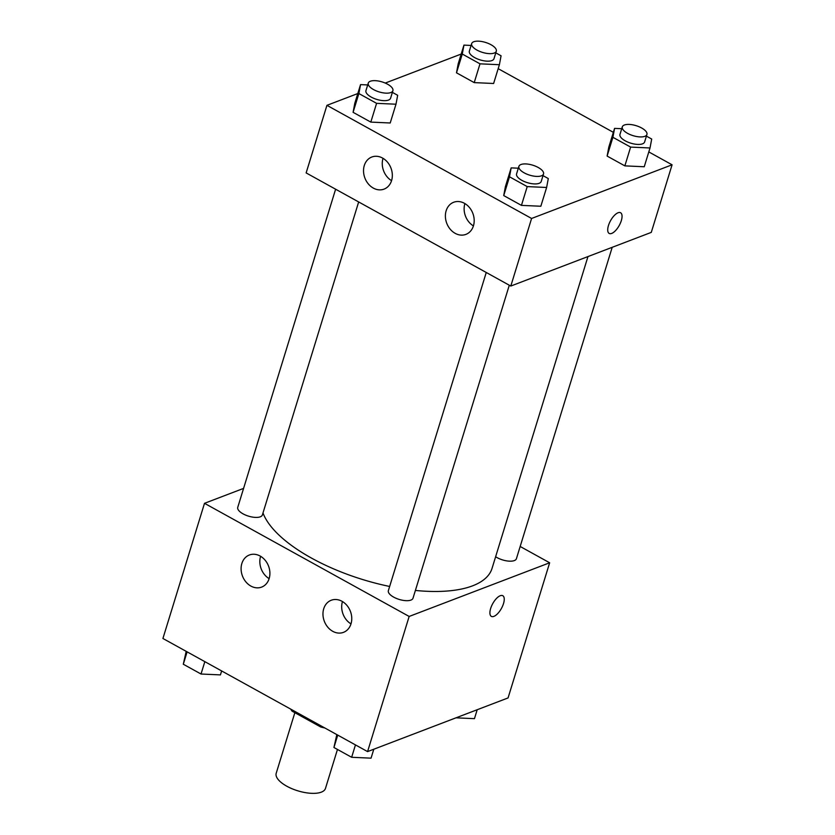 <?xml version="1.0" encoding="UTF-8"?>
<svg xmlns="http://www.w3.org/2000/svg" width="835" height="835" viewBox="0 0 835 835"><rect width="100%" height="100%" fill="white"/><g stroke="black" fill="none" stroke-linecap="round" stroke-linejoin="round"><path stroke-width="1.25" d="M294.849 712.683L276.208 773.262A25.77 10.427 17.1 0 0 297.771 790.808A25.77 10.427 17.1 0 0 325.473 788.417L337.465 749.444M321.11 725.918L320.765 727.014A33.264 13.464 17.1 0 0 324.825 727.974M320.765 727.014L292.052 711.138A33.264 13.464 17.1 0 1 290.737 709.134M292.386 710.053L292.052 711.138M520.174 546.476L549.649 562.78L508.066 697.935L367.577 751.604L162.919 638.483L204.502 503.317L243.58 488.392M491.356 616.387A11.815 4.968 118.9 0 0 503.505 603.59A11.815 4.968 -61.1 0 1 491.356 616.387A11.815 4.968 -61.1 0 1 492.723 603.653A11.815 4.968 -61.1 0 1 502.785 595.71A11.815 4.968 -61.1 0 1 503.515 603.59A11.815 4.968 118.9 0 0 502.785 595.71M549.649 562.78L409.15 616.449L367.577 751.604M341.985 601.284A17.18 13.955 69.1 0 1 351.744 617.681A17.18 13.955 69.1 0 1 343.498 632.346A17.18 13.955 69.1 0 1 324.324 621.271A17.18 13.955 69.1 0 1 331.234 600.25A17.18 13.955 69.1 0 1 341.985 601.284M260.123 556.027A17.18 13.955 69.1 0 1 269.882 572.424A17.18 13.955 69.1 0 1 261.637 587.099A17.18 13.955 69.1 0 1 242.463 576.025A17.18 13.955 69.1 0 1 249.373 554.993A17.18 13.955 69.1 0 1 260.123 556.027M409.15 616.449L204.502 503.317M342.465 601.555A17.18 13.955 -110.9 0 0 350.992 623.881M260.603 556.308A17.18 13.955 -110.9 0 0 269.131 578.634M486.252 272.481L388.369 590.637A12.89 5.219 17.1 0 0 399.151 599.415A12.89 5.219 17.1 0 0 413.001 598.215L509.298 285.215M335.618 189.211L237.745 507.377A12.89 5.219 17.1 0 0 248.527 516.145A12.89 5.219 17.1 0 0 262.378 514.955L358.664 201.955M495.625 556.736A12.89 5.219 17.1 0 0 508.327 561.089A12.89 5.219 17.1 0 0 516.406 558.719L612.201 247.306M262.994 512.94A120.271 48.67 17.1 0 0 389.653 586.462M415.392 590.439A120.271 48.67 17.1 0 0 492.034 568.416L587.965 256.564M306.142 172.918L510.801 286.05L531.592 218.467L326.934 105.335L306.142 172.918M648.805 151.928L672.081 164.798L651.29 232.38L510.801 286.05M473.435 225.857A17.18 13.955 69.1 0 1 465.93 234.374A17.18 13.955 69.1 0 1 446.756 223.3A17.18 13.955 69.1 0 1 453.666 202.268A17.18 13.955 69.1 0 1 464.417 203.302A17.18 13.955 69.1 0 1 473.435 225.857M364.29 165.528A17.18 13.955 69.1 0 1 371.805 157.022A17.18 13.955 69.1 0 1 382.555 158.055A17.18 13.955 69.1 0 1 392.314 174.452A17.18 13.955 69.1 0 1 384.069 189.117A17.18 13.955 69.1 0 1 368.339 183.94A17.18 13.955 69.1 0 1 364.29 165.528M493.621 83.49L474.217 82.613L493.621 83.49L499.393 64.712L480 63.836L462.277 54.045L463.947 45.121L471.107 45.445M456.495 72.812L474.217 82.613L456.495 72.812L458.175 63.888L456.495 72.812L462.277 54.045M644.244 166.749L624.851 165.873L644.244 166.749L650.016 147.972L630.623 147.096L612.9 137.305L614.57 128.381L621.731 128.705M607.118 156.072L624.851 165.873L607.118 156.072L608.798 147.148L607.118 156.072L612.9 137.305M540.84 206.245L521.447 205.379L540.84 206.245L546.622 187.478L527.219 186.602L509.496 176.801L511.166 167.877L518.326 168.2M503.724 195.578L521.447 205.379L503.724 195.578L505.394 186.654L503.724 195.578L509.496 176.801M326.934 105.335L357.798 93.551M385.238 83.072L461.202 54.045M672.081 164.798L531.592 218.467M498.182 68.668L613.36 132.337M354.771 103.394L353.09 112.318L370.813 122.108L390.216 122.985L370.813 122.108L353.09 112.318L354.771 103.394L360.543 84.617L367.703 84.94M464.897 203.583A17.18 13.955 -110.9 0 0 473.424 225.909M383.035 158.326A17.18 13.955 -110.9 0 0 391.563 180.652M609.174 233.424A11.815 4.968 118.9 0 0 611.7 233.414A11.815 4.968 -61.1 0 1 609.174 233.435A11.815 4.968 -61.1 0 1 610.542 220.69A11.815 4.968 -61.1 0 1 620.603 212.758A11.815 4.968 -61.1 0 1 620.426 223.06A11.815 4.968 -61.1 0 1 611.711 233.414A11.815 4.968 118.9 0 0 620.415 223.06A11.815 4.968 118.9 0 0 620.603 212.758M495.781 52.866L501.073 55.788L499.393 64.712M471.66 43.618L469.353 51.123A12.89 5.219 17.1 0 0 480.135 59.901A12.89 5.219 17.1 0 0 493.986 58.7L496.303 51.196A12.89 5.219 17.1 0 0 488.381 43.462A12.89 5.219 17.1 0 0 473.748 41.75A12.89 5.219 17.1 0 0 471.66 43.618A12.89 5.219 17.1 0 0 482.453 52.386A12.89 5.219 17.1 0 0 496.303 51.196M480 63.836L474.217 82.613M463.947 45.121L458.175 63.888M646.415 136.126L651.697 139.048L650.016 147.972M622.294 126.878L619.977 134.383A12.89 5.219 17.1 0 0 630.759 143.161A12.89 5.219 17.1 0 0 644.61 141.971L646.927 134.456A12.89 5.219 17.1 0 0 639.015 126.722A12.89 5.219 17.1 0 0 624.371 125.01A12.89 5.219 17.1 0 0 622.294 126.878A12.89 5.219 17.1 0 0 633.076 135.656A12.89 5.219 17.1 0 0 646.927 134.456M630.623 147.096L624.851 165.873M614.57 128.381L608.798 147.148M392.377 92.372L397.669 95.294L395.988 104.208L376.595 103.342L358.873 93.541L360.543 84.617M368.266 83.114L365.949 90.629A12.89 5.219 17.1 0 0 376.731 99.396A12.89 5.219 17.1 0 0 390.582 98.206L392.899 90.691A12.89 5.219 17.1 0 0 384.987 82.957A12.89 5.219 17.1 0 0 370.343 81.246A12.89 5.219 17.1 0 0 368.266 83.114A12.89 5.219 17.1 0 0 379.048 91.892A12.89 5.219 17.1 0 0 392.899 90.691M395.988 104.208L390.216 122.985M376.595 103.342L370.813 122.108M358.873 93.541L353.09 112.318M543.011 175.632L548.292 178.554L546.622 187.478M518.89 166.384L516.573 173.889A12.89 5.219 17.1 0 0 527.365 182.656A12.89 5.219 17.1 0 0 541.216 181.466L543.522 173.962A12.89 5.219 17.1 0 0 535.611 166.228A12.89 5.219 17.1 0 0 520.967 164.516A12.89 5.219 17.1 0 0 518.89 166.384A12.89 5.219 17.1 0 0 529.672 175.152A12.89 5.219 17.1 0 0 543.522 173.962M527.219 186.602L521.447 205.379M511.166 167.877L505.394 186.654M477.202 709.729L474.457 718.653L455.993 717.829M221.64 670.943L220.43 674.899L201.026 674.022L183.303 664.232L186.195 651.342M204.836 661.654L201.026 674.022M187.113 651.853L183.303 664.232M373.798 749.225L371.053 758.159L351.65 757.282L333.927 747.492L336.818 734.612M355.459 744.914L351.65 757.282M337.737 735.113L333.927 747.492"/></g></svg>
